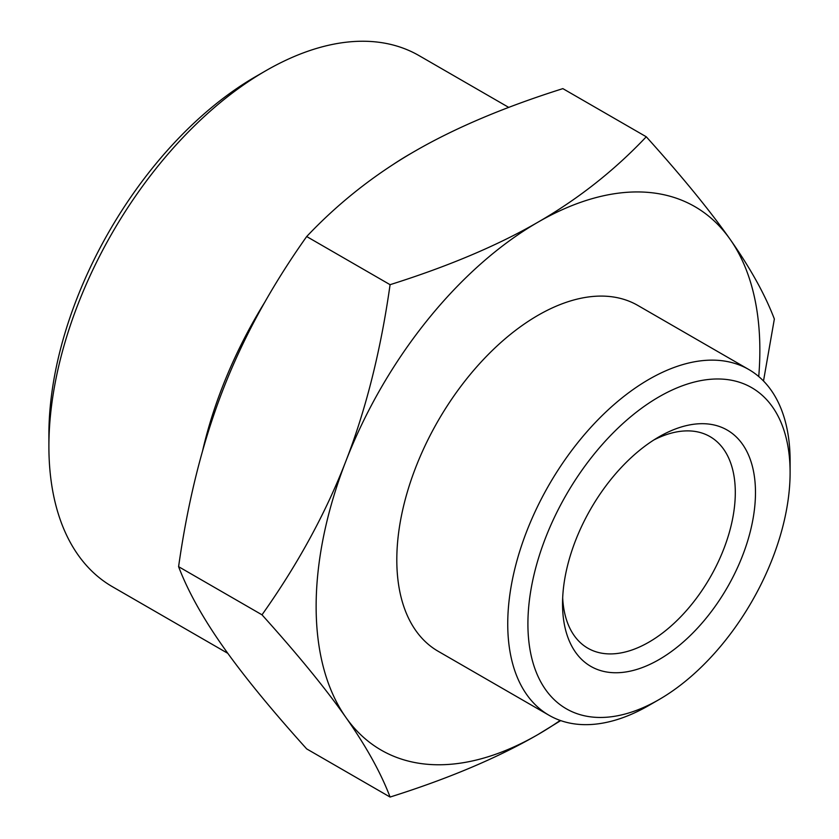 <?xml version="1.0" encoding="UTF-8"?>
<svg xmlns="http://www.w3.org/2000/svg" width="839" height="839" viewBox="0 0 839 839"><rect width="100%" height="100%" fill="white"/><g stroke="black" fill="none" stroke-linecap="round" stroke-linejoin="round"><path stroke-width="1.26" d="M265.711 70.801L255.622 76.622A292.36 168.796 120 0 0 48.893 434.686L48.893 446.338A306.623 177.029 -60 0 1 265.711 70.801A306.623 177.029 -60 0 1 419.028 55.605L508.759 107.413M653.822 439.982A122.169 70.528 -60 0 1 710.004 436.605A122.169 70.528 -60 0 1 710.004 577.662A122.169 70.528 -60 0 1 587.845 648.201A122.169 70.528 -60 0 1 562.675 597.85M227.809 653.34L112.395 586.702A306.623 177.029 -60 0 1 48.893 446.338M562.539 603.923A136.432 78.772 120 0 0 659.003 659.611A136.432 78.772 120 0 0 755.478 492.524A136.432 78.772 120 0 0 659.003 436.836A136.432 78.772 120 0 0 562.539 603.923M527.909 623.912A185.398 107.046 -60 0 1 659.003 396.847A185.398 107.046 -60 0 1 790.107 472.535A185.398 107.046 -60 0 1 659.014 699.6A185.398 107.046 -60 0 1 527.909 623.912M790.107 472.535L790.107 460.894A199.661 115.279 120 0 0 748.755 369.485A199.661 115.279 120 0 0 594.893 422.982A199.661 115.279 120 0 0 507.742 623.912A199.661 115.279 120 0 0 549.094 715.31A199.661 115.279 120 0 0 648.925 705.421L659.014 699.6M549.094 715.31L438.157 651.274A199.661 115.279 -60 0 1 396.805 559.865A199.661 115.279 -60 0 1 483.967 358.935A199.661 115.279 -60 0 1 637.829 305.438L748.755 369.485M646.271 136.778C682.002 176.442 709.962 210.631 730.129 239.335A313.755 181.151 120 0 0 537.988 222.178A313.755 181.151 120 0 0 345.857 461.198A313.755 181.151 120 0 0 345.857 717.376C325.689 688.672 297.73 654.483 261.999 614.819C297.73 564.437 325.689 513.227 345.857 461.198C366.056 409.18 380.801 350.345 390.083 284.683C448.341 266.33 497.642 245.491 537.988 222.178C578.375 198.874 614.473 170.411 646.271 136.778L562.864 88.63C504.617 106.993 455.315 127.822 414.959 151.146C374.572 174.439 338.484 202.902 306.686 236.535C270.945 286.917 242.995 338.127 222.828 390.166C202.629 442.174 187.884 501.009 178.592 566.671C187.884 591.065 202.629 617.619 222.828 646.345C242.995 675.049 270.945 709.238 306.686 748.902L390.083 797.05C380.801 772.656 366.056 746.102 345.857 717.376A313.755 181.151 120 0 0 537.988 734.534C497.642 757.858 448.341 778.697 390.083 797.05M758.739 376.543A313.755 181.151 120 0 0 730.129 239.335C750.328 268.06 765.074 294.625 774.355 319.009L763.5 380.99M560.693 720.607L537.988 734.534A313.755 181.151 120 0 0 560.19 720.439M390.083 284.683L306.686 236.535M261.999 614.819L178.592 566.671M409.925 154.051A306.623 177.029 120 0 0 392.809 164.717M265.114 301.673A306.623 177.029 120 0 0 202.577 450.91"/></g></svg>
